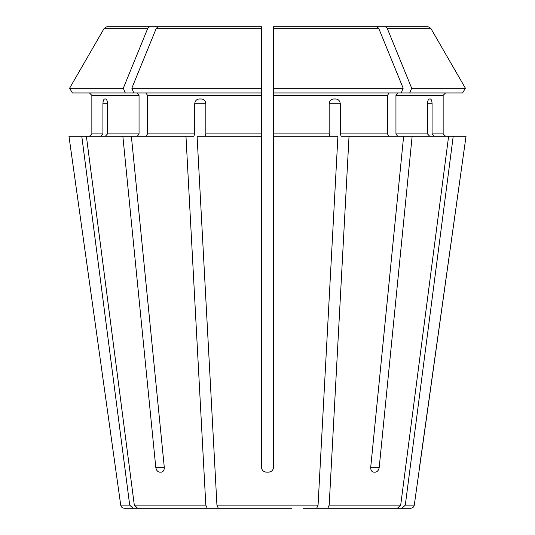 <?xml version="1.0" encoding="UTF-8"?>
<svg xmlns="http://www.w3.org/2000/svg" width="535" height="535" viewBox="0 0 535 535"><rect width="100%" height="100%" fill="white"/><g stroke="black" fill="none" stroke-linecap="round" stroke-linejoin="round"><path stroke-width="0.8" d="M105.301 136.291L107.528 133.884L107.528 103.79C107.381 100.914 106.732 99.309 105.596 98.975L104.673 98.975C103.609 99.309 103.028 100.914 102.921 103.79L102.921 133.884L91.853 133.884L89.445 136.291L91.853 133.884L91.853 95.364L91.853 133.884M137.341 92.956L139.046 95.364L139.046 133.884L137.341 136.291M131.376 136.291L86.389 136.291L134.312 505.14L137.615 508.25L207.185 508.25L205.814 505.14L185.966 136.291L131.376 136.291L164.292 467.322C164.325 470.191 163.322 471.796 161.282 472.137L159.584 472.137L161.282 472.137M125.27 92.956L123.317 88.188L69.617 88.188L72.372 92.956L133.777 92.956L131.831 88.188A729500.922 515835.049 -90 0 1 156.314 28.255L158.159 26.75L261.481 26.75L158.159 26.75M89.445 92.956L91.853 95.364L89.445 92.956M149.646 26.75L106.846 26.75L104.238 28.255A729500.982 729500.982 120 0 0 69.617 88.188A729500.982 729500.982 0 0 1 104.238 28.255L147.8 28.255L149.646 26.75L207.654 26.75M123.317 88.188A729500.922 515835.049 -90 0 1 147.8 28.255M303.144 508.25L397.385 508.25L327.815 508.25L329.185 505.14L349.034 136.291L341.196 136.291L340.28 133.884L340.28 103.79L329.159 103.79L329.159 133.884L273.519 133.884L273.519 136.291L337.913 136.291L318.064 505.14L216.936 505.14L197.087 136.291L261.481 136.291L261.481 467.322C261.809 470.191 263.414 471.796 266.296 472.137L268.704 472.137C271.579 471.803 273.184 470.198 273.519 467.322C273.191 470.191 271.586 471.796 268.704 472.137M72.372 92.956L69.617 88.188M342.433 508.25L410.706 508.25L401.992 508.25L405.296 505.14L453.219 136.291L412.137 136.291L379.221 467.322C378.72 470.191 377.456 471.796 375.416 472.137L373.718 472.137C371.678 471.796 370.675 470.191 370.708 467.322L403.624 136.291L349.034 136.291M397.659 92.956L395.954 95.364L443.147 95.364L445.555 92.956L443.147 95.364L443.147 133.884L445.555 136.291L443.147 133.884L432.079 133.884L434.306 136.291M405.296 505.14L414.277 505.14L466.025 136.291L453.219 136.291M337.826 508.25L397.385 508.25L400.688 505.14L448.611 136.291M389.146 92.956L387.44 95.364L387.44 133.884L389.146 136.291M462.628 92.956L465.383 88.188L462.628 92.956L401.223 92.956L403.169 88.188A729500.922 515835.049 -90 0 0 378.686 28.255L376.841 26.75L273.519 26.75L273.519 133.884M292.023 508.25L218.307 508.25L216.936 505.14M316.693 508.25L318.064 505.14M409.73 92.956L411.683 88.188L465.383 88.188A729500.915 729500.915 0 0 0 430.762 28.255L428.154 26.75L327.346 26.75M197.174 508.25L137.615 508.25M427.472 103.79C427.619 100.914 428.267 99.309 429.404 98.975L430.327 98.975C431.391 99.309 431.972 100.914 432.079 103.79L427.472 103.79L427.472 133.884L395.954 133.884L397.659 136.291M432.079 103.79L432.079 133.884M395.954 95.364L395.954 133.884M429.699 136.291L427.472 133.884M403.624 136.291L412.137 136.291M465.383 88.188A729500.915 729500.915 -120 0 0 430.762 28.255L387.2 28.255L385.354 26.75M411.683 88.188A729500.989 515835.096 -90 0 0 387.2 28.255M192.567 508.25L124.294 508.25L133.008 508.25L129.704 505.14L81.781 136.291L68.975 136.291L116.088 472.137L68.975 136.291M401.223 92.956L273.519 92.956L273.519 29.157M329.159 103.79C329.473 100.914 330.971 99.309 333.639 98.975L335.866 98.975C338.508 99.309 339.979 100.914 340.28 103.79M330.075 136.291L329.159 133.884M376.841 26.75L273.519 26.75M403.169 88.188L273.519 88.188M261.481 136.291L261.481 26.75L261.481 92.956L133.777 92.956M145.854 92.956L147.56 95.364L147.56 133.884L145.854 136.291M261.481 88.188L131.831 88.188M194.72 103.79L205.841 103.79C205.527 100.914 204.029 99.309 201.361 98.975L199.134 98.975C196.492 99.309 195.021 100.914 194.72 103.79L194.72 133.884L147.56 133.884M205.841 103.79L205.841 133.884L204.925 136.291M261.481 26.75L261.481 29.157M159.584 472.137C157.544 471.796 156.28 470.191 155.779 467.322L164.292 467.322M266.296 472.137C263.421 471.803 261.816 470.198 261.481 467.322M185.966 136.291L193.804 136.291L194.72 133.884M100.694 136.291L102.921 133.884M419.473 467.322L466.025 136.291M273.519 467.322L273.519 136.291M122.863 136.291L155.779 467.322M231.856 508.25L207.185 508.25M81.781 136.291L86.389 136.291M242.977 508.25L218.307 508.25M139.046 133.884L107.528 133.884M139.046 95.364L91.853 95.364M400.688 505.14L329.185 505.14M387.44 133.884L340.28 133.884M205.814 505.14L134.312 505.14M129.704 505.14L120.723 505.14C121.124 507.046 122.314 508.083 124.294 508.25M387.44 95.364L273.519 95.364M378.686 28.255L273.519 28.255M261.481 95.364L147.56 95.364M379.221 467.322L370.708 467.322M102.921 103.79L107.528 103.79M261.481 133.884L205.841 133.884M261.481 28.255L156.314 28.255M414.277 505.14C413.876 507.046 412.686 508.083 410.706 508.25M120.723 505.14L116.082 472.137"/></g></svg>

